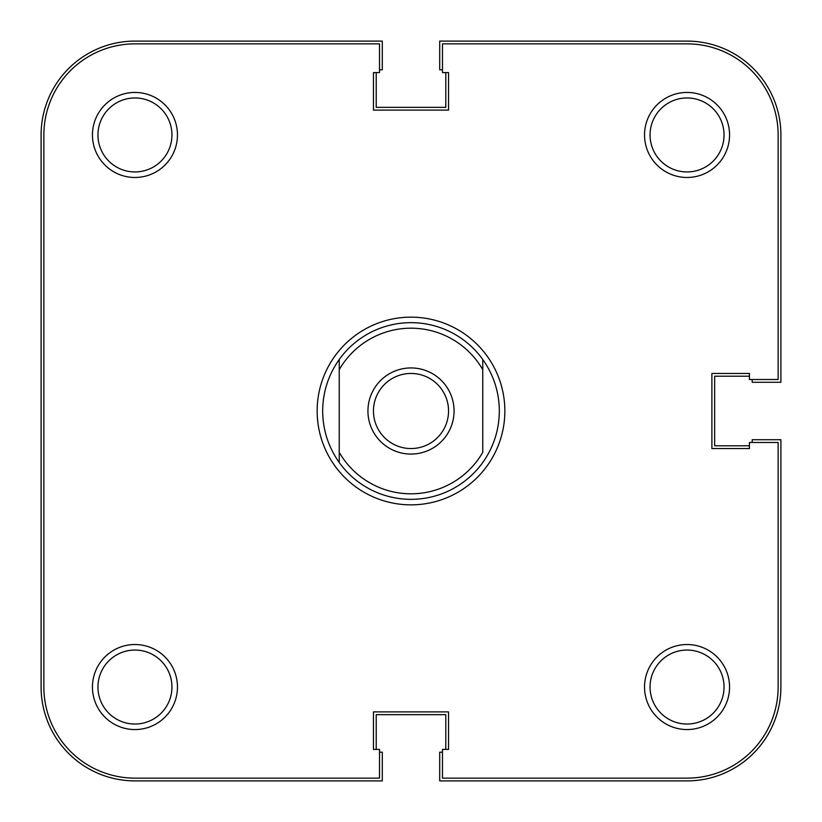 <?xml version="1.0" encoding="UTF-8"?>
<svg xmlns="http://www.w3.org/2000/svg" width="822" height="822" viewBox="0 0 822 822"><rect width="100%" height="100%" fill="white"/><g stroke="black" fill="none" stroke-linecap="round" stroke-linejoin="round"><path stroke-width="1.23" d="M379.528 752.192L382.292 752.192L382.292 780.9L134.952 780.9A93.852 93.852 0 0 1 41.1 687.048L41.1 134.952A93.852 93.852 0 0 1 134.952 41.1L382.292 41.1L382.292 69.808L379.528 69.808M376.219 72.572L376.219 107.353L445.781 107.353L445.781 72.572M752.192 379.528L752.192 382.292L780.9 382.292L780.9 134.952A93.852 93.852 0 0 0 687.048 41.1L439.708 41.1L439.708 69.808L442.472 69.808M749.428 376.219L714.647 376.219L714.647 445.781L749.428 445.781M442.472 752.192L439.708 752.192L439.708 780.9L687.048 780.9A93.852 93.852 0 0 0 780.9 687.048L780.9 439.708L752.192 439.708L752.192 442.472M445.781 749.428L445.781 714.647L376.219 714.647L376.219 749.428M411 454.063A43.063 43.063 0 0 1 367.937 411A43.063 43.063 0 0 1 411 367.937A43.063 43.063 0 0 1 454.063 411A43.063 43.063 0 0 1 411 454.063M411 373.455A37.545 37.545 0 0 0 373.455 411A37.545 37.545 0 0 0 411 448.545A37.545 37.545 0 0 0 448.545 411A37.545 37.545 0 0 0 411 373.455M499.334 411C499.18 429.896 493.662 447.055 482.771 462.498A88.334 88.334 0 0 1 339.229 462.498C328.338 447.055 322.82 429.896 322.666 411C322.82 392.104 328.338 374.945 339.229 359.502A88.334 88.334 0 0 1 482.771 359.502C493.662 374.945 499.18 392.104 499.334 411M339.229 369.684L339.229 452.316A82.817 82.817 0 0 0 482.771 452.316L482.771 369.684A82.817 82.817 0 0 0 339.229 369.684L339.229 359.502L339.229 369.684M482.771 359.502L482.771 369.684L482.771 359.502M339.229 452.316L339.229 462.498L339.229 452.316M504.852 411A93.852 93.852 0 0 1 411 504.852A93.852 93.852 0 0 1 317.148 411A93.852 93.852 0 0 1 411 317.148A93.852 93.852 0 0 1 504.852 411M177.47 134.952A42.508 42.508 0 0 1 134.952 177.47A42.508 42.508 0 0 1 92.444 134.952A42.508 42.508 0 0 1 134.952 92.444A42.508 42.508 0 0 1 177.47 134.952M97.962 134.952A36.99 36.99 0 0 0 134.952 171.942A36.99 36.99 0 0 0 171.942 134.952A36.99 36.99 0 0 0 134.952 97.962A36.99 36.99 0 0 0 97.962 134.952M729.556 134.952A42.508 42.508 0 0 1 687.048 177.47A42.508 42.508 0 0 1 644.53 134.952A42.508 42.508 0 0 1 687.048 92.444A42.508 42.508 0 0 1 729.556 134.952M650.058 134.952A36.99 36.99 0 0 0 687.048 171.942A36.99 36.99 0 0 0 724.038 134.952A36.99 36.99 0 0 0 687.048 97.962A36.99 36.99 0 0 0 650.058 134.952M177.47 687.048A42.508 42.508 0 0 1 134.952 729.556A42.508 42.508 0 0 1 92.444 687.048A42.508 42.508 0 0 1 134.952 644.53A42.508 42.508 0 0 1 177.47 687.048M97.962 687.048A36.99 36.99 0 0 0 134.952 724.038A36.99 36.99 0 0 0 171.942 687.048A36.99 36.99 0 0 0 134.952 650.058A36.99 36.99 0 0 0 97.962 687.048M729.556 687.048A42.508 42.508 0 0 1 687.048 729.556A42.508 42.508 0 0 1 644.53 687.048A42.508 42.508 0 0 1 687.048 644.53A42.508 42.508 0 0 1 729.556 687.048M650.058 687.048A36.99 36.99 0 0 0 687.048 724.038A36.99 36.99 0 0 0 724.038 687.048A36.99 36.99 0 0 0 687.048 650.058A36.99 36.99 0 0 0 650.058 687.048M134.952 778.136L379.528 778.136L379.528 749.428L373.455 749.428L373.455 711.893L448.545 711.893L448.545 749.428L442.472 749.428L442.472 778.136L687.048 778.136A91.098 91.098 0 0 0 778.136 687.048L778.136 442.472L749.428 442.472L749.428 448.545L711.893 448.545L711.893 373.455L749.428 373.455L749.428 379.528L778.136 379.528L778.136 134.952A91.098 91.098 0 0 0 687.048 43.864L442.472 43.864L442.472 72.572L448.545 72.572L448.545 110.107L373.455 110.107L373.455 72.572L379.528 72.572L379.528 43.864L134.952 43.864A91.098 91.098 0 0 0 43.864 134.952L43.864 687.048A91.098 91.098 0 0 0 134.952 778.136"/></g></svg>
